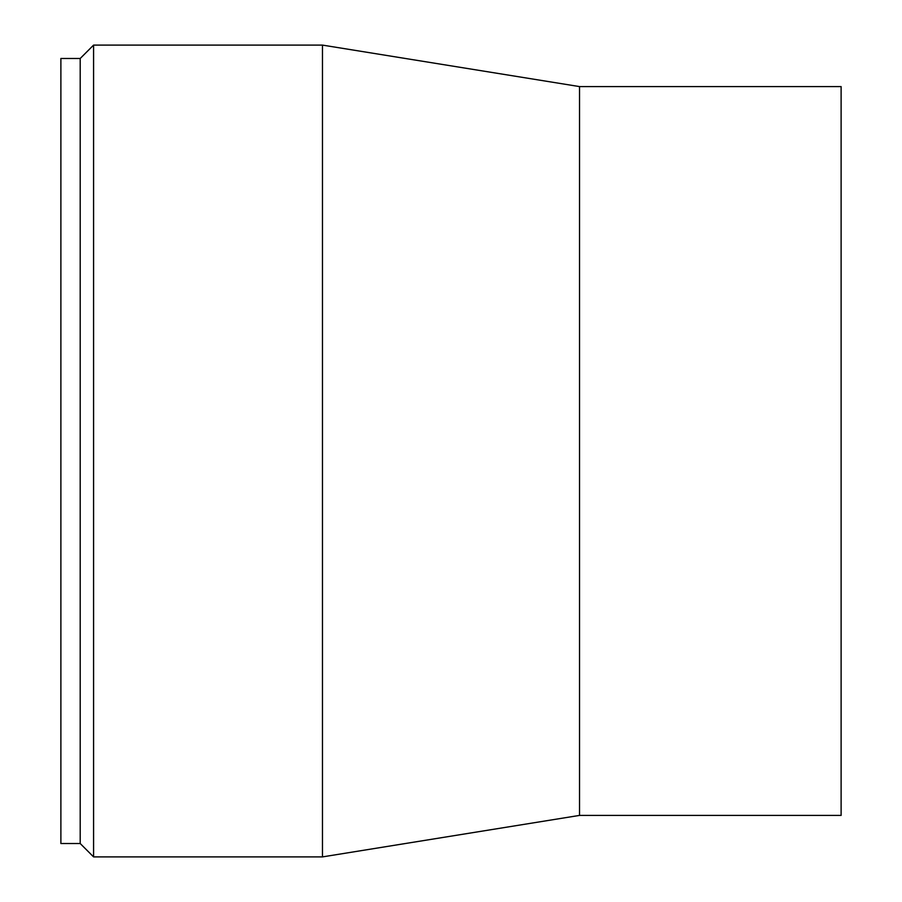 <?xml version="1.0" encoding="UTF-8"?>
<svg xmlns="http://www.w3.org/2000/svg" width="902" height="902" viewBox="0 0 902 902"><rect width="100%" height="100%" fill="white"/><g stroke="black" fill="none" stroke-linecap="round" stroke-linejoin="round"><path stroke-width="1.35" d="M80.199 58.483L60.885 58.483L60.885 843.517L80.199 843.517L93.582 856.9L322.465 856.9L579.535 815.408L841.115 815.408L841.115 86.592L579.535 86.592L322.465 45.1L93.582 45.1L80.199 58.483L80.199 843.517M579.535 815.408L579.535 86.592M322.465 856.9L322.465 45.1M93.582 856.9L93.582 45.1"/></g></svg>
